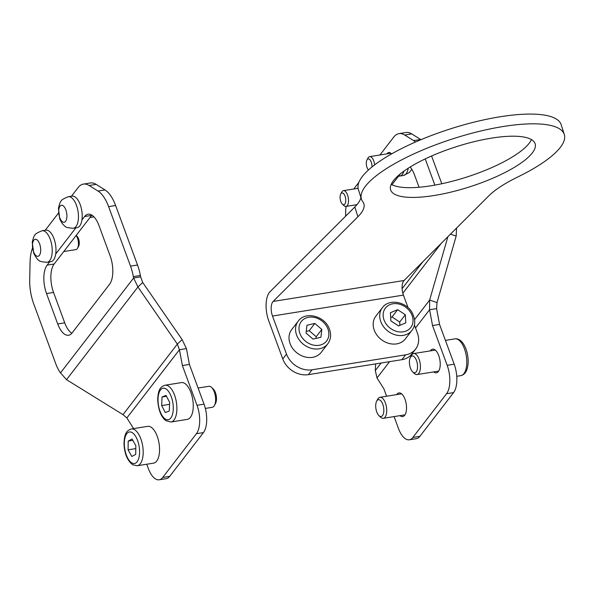 <?xml version="1.0" encoding="UTF-8"?>
<svg xmlns="http://www.w3.org/2000/svg" width="594" height="594" viewBox="0 0 594 594"><rect width="100%" height="100%" fill="white"/><g stroke="black" fill="none" stroke-linecap="round" stroke-linejoin="round"><path stroke-width="0.89" d="M531.452 139.605A75.846 21.176 -17.7 0 1 431.051 185.766A75.846 21.176 -17.7 0 1 391.186 184.281M491.587 138.12A75.846 21.176 -17.7 0 1 535.142 143.793A75.846 21.176 -17.7 0 1 434.147 195.508A75.846 21.176 -17.7 0 1 390.6 189.835A75.846 21.176 -17.7 0 1 491.587 138.12M408.041 307.662L403.423 295.107A10.647 4.863 80.9 0 1 403.727 280.888A10.647 4.863 80.9 0 1 404.069 280.502L488.832 195.805A79.841 22.29 -17.7 0 1 517.782 176.975A106.452 29.715 -17.7 0 0 564.3 134.511L561.196 124.77A106.452 29.715 -17.7 0 0 450.749 128.764A106.452 29.715 -17.7 0 0 358.338 189.382L361.442 199.124A106.452 29.715 -17.7 0 1 453.853 138.499A106.452 29.715 -17.7 0 1 564.3 134.511M286.501 354.076A21.287 17.397 37.6 0 0 312.088 369.787L308.345 374.651A21.287 17.397 -142.4 0 1 282.759 358.932L286.501 354.076L272.505 316.038A10.647 4.863 80.9 0 1 272.809 301.826A10.647 4.863 80.9 0 1 273.151 301.433L357.915 216.743L354.818 207.002A79.841 22.29 162.3 0 0 360.907 197.446M282.759 358.932L268.763 320.901A21.287 9.727 80.9 0 1 269.364 292.471A21.287 9.727 80.9 0 1 270.047 291.699L354.818 207.002M312.088 369.787L405.605 354.833A21.287 17.397 37.6 0 0 415.585 349.124A21.287 17.397 37.6 0 0 417.419 333.137L414.419 324.977M357.915 216.743A79.841 22.29 -17.7 0 0 363.855 203.727A79.841 22.29 -17.7 0 0 362.823 201.752A106.452 29.715 -17.7 0 1 361.442 199.124M308.345 374.651L401.856 359.697L405.605 354.833M415.585 349.124L411.842 353.987A21.287 17.397 -142.4 0 1 401.856 359.697M411.909 330.39L405.36 338.899A18.629 15.221 -142.4 0 1 376.002 333.739A18.629 15.221 -142.4 0 1 375.846 316.157L382.402 307.647A18.629 15.221 -142.4 0 0 382.558 325.237A18.629 15.221 -142.4 0 0 411.909 330.39C415.681 325.631 415.689 319.602 411.932 312.288C405.732 301.425 388.795 298.552 382.402 307.647M390.392 312.756L390.867 320.879L398.567 325.928L405.791 322.854L405.316 314.731L397.616 309.682L390.392 312.756M399.896 325.363L399.703 322.022L392.003 316.973L390.674 317.538M392.003 316.973L397.616 309.682M399.703 322.022L405.316 314.731M182.135 339.62L177.346 344.097L137.934 286.976L142.716 282.499L182.135 339.62L186.442 348.611L189.404 364.434L182.388 365.555L179.433 349.732L186.442 348.611M142.716 282.499L140.637 276.863L133.62 277.985L137.934 286.976L66.513 379.677L123.003 414.634L126.864 417.953L133.613 428.601M146.763 464.226L148.329 468.488A21.287 9.727 -99.1 0 0 159.185 479.789A21.287 9.727 -99.1 0 0 162.704 477.472L196.406 433.724A21.287 9.727 -99.1 0 0 197.015 405.301L182.388 365.555M162.704 477.472L169.721 476.351L203.423 432.603L196.406 433.724M197.015 405.301L204.032 404.18L189.404 364.434M169.721 476.351A21.287 9.727 80.9 0 1 166.194 478.667L159.185 479.789M204.032 404.18A21.287 9.727 80.9 0 1 203.423 432.603M123.003 414.634L177.346 344.097L179.433 349.732L126.864 417.953M66.513 379.677L59.816 372.059A31.935 14.583 -99.1 0 1 55.606 363.342L33.709 303.846A31.935 14.583 -99.1 0 1 29.7 279.737L30.079 262.073A31.935 14.583 -99.1 0 1 32.38 248.441M60.417 373.002L133.62 277.985L133.36 276.604A31.935 14.583 -99.1 0 0 130.509 266.127L108.613 206.63A31.935 14.583 -99.1 0 0 98.017 191.06L89.085 185.484A31.935 14.583 -99.1 0 0 83.405 184.095A31.935 14.583 -99.1 0 0 78.118 187.578L71.458 196.22M130.509 266.127L137.526 265.006L115.622 205.509L108.613 206.63M58.427 213.135L45.241 230.249M81.927 219.98L84.586 216.528A21.287 9.727 80.9 0 1 88.105 214.211A21.287 9.727 80.9 0 1 98.96 225.512L110.142 255.903A21.287 9.727 80.9 0 1 109.534 284.326L72.089 332.937A21.287 9.727 80.9 0 1 68.562 335.254A21.287 9.727 80.9 0 1 57.715 323.953L64.724 322.832L53.542 292.441L46.525 293.562A21.287 9.727 80.9 0 1 47.134 265.132L49.636 261.887M64.724 322.832A21.287 9.727 -99.1 0 0 71.837 333.241M91.847 215.102A21.287 9.727 -99.1 0 0 91.595 215.407L84.586 216.528M47.134 265.132L54.151 264.011L91.595 215.407M54.151 264.011A21.287 9.727 -99.1 0 0 53.542 292.441M83.405 184.095L90.414 182.974A31.935 14.583 80.9 0 1 96.102 184.363L105.034 189.939A31.935 14.583 80.9 0 1 115.622 205.509M137.526 265.006A31.935 14.583 80.9 0 1 140.377 275.482L133.36 276.604M140.637 276.863L140.377 275.482M57.715 323.953L46.525 293.562M55.71 254.002L75.854 227.866M327.754 343.844L321.198 352.353A18.629 15.221 -142.4 0 1 305.197 356.979A18.629 15.221 -142.4 0 1 290.511 344.683A18.629 15.221 -142.4 0 1 291.684 329.618L298.24 321.109A18.629 15.221 -142.4 0 0 297.067 336.182A18.629 15.221 -142.4 0 0 311.753 348.47A18.629 15.221 -142.4 0 0 327.754 343.844C331.029 339.248 331.474 334.043 329.083 328.237C324.227 315.756 305.175 311.115 298.24 321.109M306.95 325.252L306.051 333.093L313.031 339.1L320.916 337.273L321.814 329.432L314.827 323.426L306.95 325.252M316.001 338.409L316.194 336.724L309.214 330.717L306.244 331.407M309.214 330.717L314.827 323.426M316.194 336.724L321.814 329.432M211.568 387.392L213.231 388.973A8.516 3.891 80.9 0 1 215.54 403.408L214.456 405.435A10.647 4.863 -99.1 0 0 211.568 387.392A10.647 4.863 -99.1 0 0 210.967 386.894A10.647 4.863 -99.1 0 0 208.865 386.293L198.084 388.016M205.331 408.42L212.229 407.321A10.647 4.863 -99.1 0 0 214.456 405.435M165.058 385.216L181.422 382.595A18.629 8.509 80.9 0 1 185.098 383.65A18.629 8.509 80.9 0 1 193.191 403.512A18.629 8.509 80.9 0 1 187.303 419.386L170.938 422.007L165.83 420.649C161.056 416.891 158.353 409.934 157.707 399.762C158.153 388.06 161.338 386.612 165.058 385.216A18.629 8.509 80.9 0 1 168.733 386.263A18.629 8.509 80.9 0 1 176.826 406.125A18.629 8.509 80.9 0 1 170.938 422.007M161.679 405.591L165.295 412.57L169.283 410.966L169.646 402.376L166.023 395.396L162.043 397.007L161.679 405.591L169.565 404.328M166.491 396.295L162.043 397.007M131.348 428.965L147.713 426.344A18.629 8.509 80.9 0 1 150.906 427.071A18.629 8.509 80.9 0 1 159.452 446.755A18.629 8.509 80.9 0 1 153.601 463.134L137.236 465.755L132.722 464.783C127.316 460.632 124.406 453.541 124.005 443.51C124.443 431.808 127.628 430.36 131.348 428.965A18.629 8.509 80.9 0 1 134.541 429.692A18.629 8.509 80.9 0 1 143.087 449.368A18.629 8.509 80.9 0 1 137.236 465.755M128.081 449.829L131.831 456.474L135.707 454.373L135.833 445.634L132.076 438.988L128.2 441.09L128.081 449.829L135.788 448.596M132.841 440.347L128.2 441.09M73.344 228.267L77.101 227.665A15.971 7.291 -99.1 0 0 80.197 204.603A15.971 7.291 -99.1 0 0 72.06 196.131L68.295 196.725C63.298 198.76 60.892 200.252 61.093 201.218C60.35 201.552 59.467 203.913 58.457 208.286L59.712 218.748C62.288 224.74 64.657 225.883 65.095 226.247C65.206 227.22 67.954 227.896 73.344 228.267A15.971 7.291 -99.1 0 0 76.44 205.205A15.971 7.291 -99.1 0 0 68.295 196.725M59.764 217.716A8.628 3.943 -99.1 0 0 65.585 221.354A8.628 3.943 -99.1 0 0 65.83 209.838A8.628 3.943 -99.1 0 0 60.009 206.2A8.628 3.943 -99.1 0 0 59.764 217.716M47.126 262.288L50.884 261.687A15.971 7.291 -99.1 0 0 53.586 237.622A15.971 7.291 -99.1 0 0 45.842 230.153L42.085 230.754C37.08 232.781 34.682 234.281 34.875 235.246C34.133 235.58 33.257 237.934 32.239 242.315L33.799 253.534C36.427 258.152 38.12 260.395 38.877 260.269C38.989 261.249 41.743 261.917 47.126 262.288A15.971 7.291 -99.1 0 0 49.829 238.224A15.971 7.291 -99.1 0 0 42.085 230.754M33.761 252.287A8.628 3.943 -99.1 0 0 39.583 255.071A8.628 3.943 -99.1 0 0 39.404 243.325A8.628 3.943 -99.1 0 0 33.576 240.54A8.628 3.943 -99.1 0 0 33.761 252.287M76.195 235.402L76.99 236.16A5.97 2.725 80.9 0 1 78.371 238.335A5.97 2.725 80.9 0 1 78.608 246.272L77.576 248.188A7.982 3.646 80.9 0 1 75.906 249.599L63.751 251.544M76.129 235.484A7.982 3.646 80.9 0 1 77.257 237.57A7.982 3.646 80.9 0 1 77.576 248.188M340.83 201.544A5.97 2.725 -99.1 0 0 342.359 204.098A5.97 2.725 -99.1 0 0 345.411 202.97A5.97 2.725 -99.1 0 0 345.025 196.094A5.97 2.725 -99.1 0 0 340.741 193.986A5.97 2.725 -99.1 0 0 340.83 201.544M342.359 204.098L343.933 205.598A7.982 3.646 -99.1 0 0 345.96 206.422A7.982 3.646 -99.1 0 0 347.512 194.891A7.982 3.646 -99.1 0 0 343.436 190.652A7.982 3.646 -99.1 0 0 341.773 192.07L340.741 193.986M403.95 171.072A15.971 7.291 80.9 0 1 399.717 176.076A15.971 7.291 80.9 0 1 398.626 176.069M371.978 166.914A5.97 2.725 -99.1 0 0 371.376 162.459A5.97 2.725 -99.1 0 0 366.951 159.957A5.97 2.725 -99.1 0 0 366.906 167.129A5.97 2.725 -99.1 0 0 368.443 169.943M374.636 164.835A7.982 3.646 -99.1 0 0 373.908 161.39A7.982 3.646 -99.1 0 0 369.654 156.63A7.982 3.646 -99.1 0 0 367.983 158.041L366.951 159.957M409.407 361.701A8.516 3.891 -99.1 0 0 412.652 371.889A8.516 3.891 -99.1 0 0 417.53 367.018A8.516 3.891 -99.1 0 0 414.961 357.595A8.516 3.891 -99.1 0 0 410.343 357.454A8.516 3.891 -99.1 0 0 409.407 361.701M410.343 357.454L411.434 355.435A10.647 4.863 80.9 0 1 413.662 353.549A10.647 4.863 80.9 0 1 420.418 367.382A10.647 4.863 80.9 0 1 417.018 374.569A10.647 4.863 80.9 0 1 414.315 373.478L412.652 371.889M375.698 405.895A8.516 3.891 -99.1 0 0 378.95 415.637A8.516 3.891 -99.1 0 0 383.835 410.313A8.516 3.891 -99.1 0 0 381.155 401.202A8.516 3.891 -99.1 0 0 376.641 401.202A8.516 3.891 -99.1 0 0 375.698 405.895M376.641 401.202L377.725 399.183A10.647 4.863 80.9 0 1 379.952 397.297A10.647 4.863 80.9 0 1 386.724 410.565A10.647 4.863 80.9 0 1 383.316 418.317A10.647 4.863 80.9 0 1 380.613 417.218L378.95 415.637M391.513 153.913A9.051 4.136 -99.1 0 0 388.758 152.495A9.051 4.136 -99.1 0 0 387.006 153.853M430.353 350.876A11.977 5.472 80.9 0 1 432.618 349.168A11.977 5.472 80.9 0 1 438.721 355.524A11.977 5.472 80.9 0 1 436.404 372.817A11.977 5.472 80.9 0 1 433.717 371.903M396.651 394.624A11.977 5.472 80.9 0 1 398.916 392.916A11.977 5.472 80.9 0 1 405.019 399.272A11.977 5.472 80.9 0 1 402.695 416.565A11.977 5.472 80.9 0 1 400.014 415.651M450.475 234.133L456.17 236.093L437.013 302.576L429.648 300.044L447.891 236.716M386.605 396.235L383.85 388.743L377.012 377.955L375.304 370.582L375.616 363.892M415.518 327.977L429.581 309.734L432.536 325.557L447.163 365.303L454.18 364.181A21.287 9.727 80.9 0 1 453.571 392.604L419.861 436.352A21.287 9.727 80.9 0 1 416.342 438.669L409.325 439.79A21.287 9.727 -99.1 0 0 412.852 437.474L419.861 436.352M432.536 325.557L439.545 324.435L454.18 364.181M453.571 392.604L446.554 393.725L412.852 437.474M409.325 439.79A21.287 9.727 -99.1 0 1 398.477 428.489L394.097 416.594M446.554 393.725A21.287 9.727 -99.1 0 0 447.163 365.303M414.612 319.557L429.648 300.044L429.581 309.734L436.59 308.613L439.545 324.435M436.59 308.613L437.013 302.576M456.17 236.093L456.556 228.059M353.742 189.003L358.813 182.425M379.96 154.982L393.725 137.11A31.935 14.583 -99.1 0 1 399.012 133.628A31.935 14.583 -99.1 0 1 404.692 135.016L413.624 140.6L420.641 139.479A31.935 14.583 80.9 0 1 420.946 139.672M425.215 158.873L434.875 185.12M431.571 155.97L441.795 183.754M419.06 187.258L414.567 175.044A21.287 9.727 80.9 0 0 410.12 166.988M415.496 142.003A31.935 14.583 -99.1 0 0 413.624 140.6M346.042 206.408A31.935 14.583 -99.1 0 0 345.686 211.613L345.582 216.223M400.423 173.745L391.973 184.712M399.012 133.628L406.021 132.507A31.935 14.583 80.9 0 1 411.709 133.895L420.641 139.479M273.151 301.433L404.069 280.502M272.505 316.038L403.423 295.107M385.58 323.136A15.971 13.046 37.6 0 0 406.266 330.977A15.971 13.046 37.6 0 0 410.61 312.474A15.971 13.046 37.6 0 0 389.916 304.633A15.971 13.046 37.6 0 0 385.58 323.136M98.017 191.06L105.034 189.939M96.102 184.363L89.085 185.484M300.282 334.437A15.971 13.046 37.6 0 0 320.018 345.107A15.971 13.046 37.6 0 0 327.584 328.088A15.971 13.046 37.6 0 0 307.848 317.419A15.971 13.046 37.6 0 0 300.282 334.437M165.028 418.852A15.971 7.291 -99.1 0 0 173.262 409.355A15.971 7.291 -99.1 0 0 166.29 389.115A15.971 7.291 -99.1 0 0 158.056 398.611A15.971 7.291 -99.1 0 0 165.028 418.852M131.742 462.875A15.971 7.291 -99.1 0 0 139.583 452.279A15.971 7.291 -99.1 0 0 132.165 432.588A15.971 7.291 -99.1 0 0 124.332 443.183A15.971 7.291 -99.1 0 0 131.742 462.875M408.241 168.169A15.971 7.291 80.9 0 1 403.475 175.475L409.422 172.446L411.761 169.238M454.945 338.862C458.026 338.432 460.877 340.117 463.483 343.926C466.669 349.138 468.228 355.264 468.169 362.31C467.775 370.107 465.332 374.547 460.833 375.653A18.629 8.509 -99.1 0 0 466.773 363.068A18.629 8.509 -99.1 0 0 454.945 338.862L445.418 340.384M402.836 293.221L441.275 243.325M375.304 370.582L381.14 363.008M377.012 377.955L389.567 361.657M402.116 288.669L422.921 261.664M411.709 133.895L404.692 135.016M89.969 217.523L93.986 216.877M356.979 204.655L345.96 206.422M358.071 188.313L343.436 190.652M399.717 176.076L403.475 175.475M390.845 153.237L369.654 156.63M460.833 375.653L456.749 376.306M438.662 371.109L417.018 374.569M435.305 350.089L413.662 353.549M404.959 414.857L383.316 418.317M401.596 393.837L379.952 397.297"/></g></svg>
